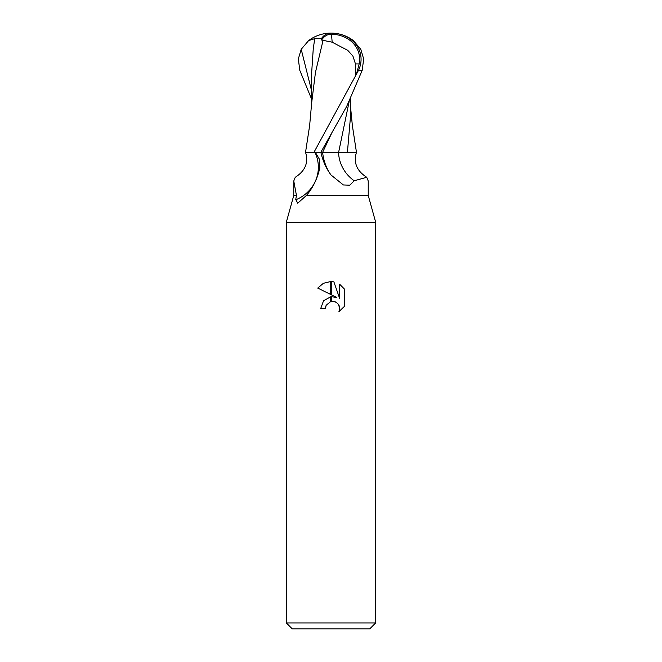 <?xml version="1.0" encoding="UTF-8"?>
<svg xmlns="http://www.w3.org/2000/svg" width="662" height="662" viewBox="0 0 662 662"><rect width="100%" height="100%" fill="white"/><g stroke="black" fill="none" stroke-linecap="round" stroke-linejoin="round"><path stroke-width="0.99" d="M286.315 622.942L292.273 628.9L369.727 628.9L375.685 622.942L286.315 622.942L286.315 222.267L375.685 222.267L375.685 622.942M368.238 195.456L368.238 180.983L366.731 177.275L354.178 180.776L349.751 185.195L343.371 184.955L331 174.975L329.221 172.434C325.381 166.592 322.584 159.865 320.83 152.26L315.302 152.26L319.39 159.178L319.804 167.958C317.33 178.79 312.869 187.958 306.407 195.456L368.238 195.456L375.685 222.267L286.315 222.267L293.762 195.456L296.452 195.456L293.762 180.983L295.269 177.275C305.298 170.87 308.715 162.529 305.521 152.26M336.693 297.428L331.257 294.755L331.257 281.54L333.88 281.855L339.672 298.529L339.672 284.238L344.273 288.897L344.281 306.523L338.936 311.628L339.689 308.442L339.151 305.712L337.603 303.395L335.295 301.847L331.257 301.425L331.257 296.708L336.693 297.428M325.414 308.484L320.722 308.484L323.553 300.755L330.743 296.775L330.743 301.533L326.167 305.248L325.414 308.484L325.894 305.869M338.481 304.462L339.689 308.442L338.944 311.628L344.273 306.523M330.743 281.532L330.743 294.499L317.727 288.078L323.379 283.295L330.743 281.532L323.354 283.311L317.727 288.086M326.167 305.248L330.702 301.549M332.547 301.301L336.039 302.211M344.273 288.897L339.672 284.246M333.88 281.855L331.257 281.54M306.407 195.456L297.735 203.184L295.732 199.502L296.452 195.456M314.938 152.26A38.454 36.145 10.7 0 1 295.906 199.734M366.731 177.275C356.702 170.87 353.285 162.529 356.479 152.26L338.53 152.26A40.523 38.09 -10.7 0 0 354.178 180.776M311.38 98.621L299.795 70.338L298.33 58.943L301.21 49.302L308.658 40.547L314.748 38.661L321.351 38.694A36.054 19.355 -107.2 0 1 331 33.1A32.248 27.713 167.9 0 1 358.514 70.338L313.995 152.26L322.609 152.26A55.947 52.596 -10.7 0 0 329.221 172.434M320.855 152.26L346.714 106.359L362.205 70.338L363.67 58.943L360.79 49.302L353.343 40.547A37.237 37.237 0 0 0 331 33.1L330.917 34.225A34.73 18.644 72.8 0 0 321.658 40.051L332.142 42.194L347.732 50.329L352.904 56.071L355.469 63.924L359.168 63.924A30.8 26.472 -12.1 0 0 331.033 34.225A30.8 26.472 -12.1 0 0 330.917 34.225M349.139 101.6L338.638 152.26L320.441 152.26M345.125 152.26L338.638 152.26M347.426 152.26L350.645 114.882L350.62 98.621M356.313 74.616L359.168 63.924M355.469 63.924L355.833 74.616M323.139 40.059L315.46 72.332L311.711 102.453L309.642 125.573L305.546 152.26L313.995 152.26M321.351 38.694L321.658 40.051M314.748 38.661L313.267 48.64L311.421 76.32L311.363 107.848M358.514 70.338L362.205 70.338M332.142 42.194A35.947 1.821 -90 0 0 331.033 34.225M331.215 134.154L322.659 152.26M301.21 49.302L311.388 89.991M293.762 180.983L293.762 195.456M350.637 107.848L352.366 125.573L356.454 152.26M331 33.1A37.237 37.237 0 0 0 308.658 40.547"/></g></svg>
